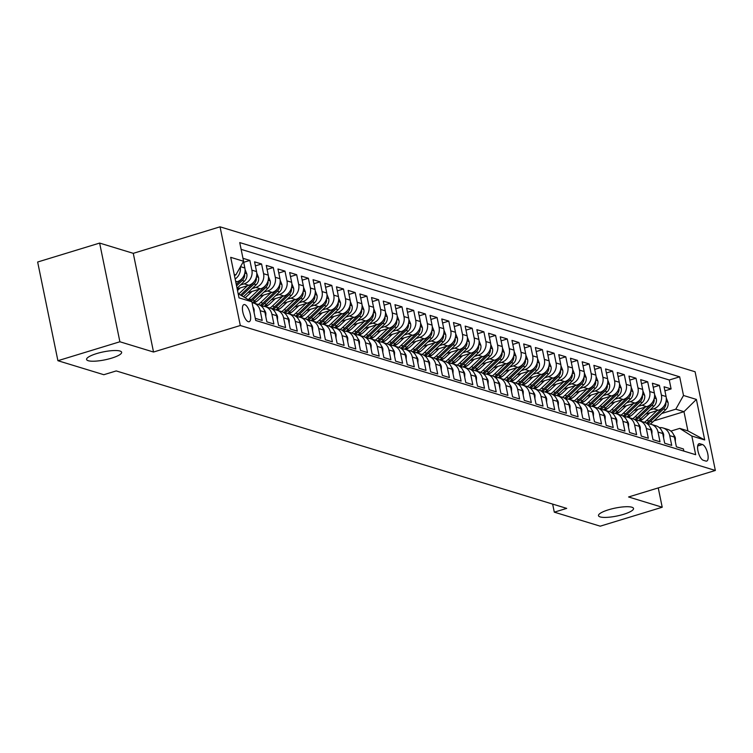 <?xml version="1.0" encoding="UTF-8"?>
<svg xmlns="http://www.w3.org/2000/svg" width="753" height="753" viewBox="0 0 753 753"><rect width="100%" height="100%" fill="white"/><g stroke="black" fill="none" stroke-linecap="round" stroke-linejoin="round"><path stroke-width="1.13" d="M111.595 358.155A17.893 4.057 -11.6 0 1 86.586 359.473A17.893 4.057 -11.6 0 1 96.619 353.59A17.893 4.057 -11.6 0 1 121.638 352.272A17.893 4.057 -11.6 0 1 111.595 358.155M623.503 514.346A17.893 4.057 -11.6 0 1 598.484 515.664A17.893 4.057 -11.6 0 1 608.518 509.781A17.893 4.057 -11.6 0 1 633.537 508.463A17.893 4.057 -11.6 0 1 623.503 514.346M248.302 321.7A8.942 3.351 73 0 0 249.158 321.719A8.942 3.351 73 0 0 250.043 313.248A8.942 3.351 73 0 0 244.791 304.636A8.942 3.351 73 0 0 243.934 304.607A8.942 3.351 73 0 0 243.05 313.088A8.942 3.351 73 0 0 248.302 321.7M99.631 243.078L119.887 341.768L153.527 352.028L133.272 253.337L99.631 243.078L37.65 262.016L57.906 360.706L103.829 374.712L116.226 370.928L566.698 508.379L554.302 512.162L600.226 526.178L662.216 507.24L658.244 487.906M133.272 253.337L220.045 226.822L695.094 371.766L715.35 470.465L240.311 325.512L220.045 226.822M255.276 318.312L262.195 320.43L260.199 310.688L264.877 312.119A11.182 10.053 -73 0 0 258.223 304.457L253.545 303.026A11.182 10.053 107 0 1 260.199 310.688M264.877 312.119L266.873 321.851L273.894 323.997L271.899 314.265L276.577 315.686A11.182 10.053 -73 0 0 269.922 308.024L265.244 306.593A11.182 10.053 107 0 1 271.899 314.265M276.577 315.686L278.582 325.428L285.594 327.564L283.599 317.832L288.277 319.263A11.182 10.053 -73 0 0 281.622 311.591L276.944 310.161A11.182 10.053 107 0 1 283.599 317.832M288.277 319.263L290.281 328.995L297.294 331.132L295.298 321.399L299.976 322.83A11.182 10.053 -73 0 0 293.322 315.159L288.644 313.737A11.182 10.053 107 0 1 295.298 321.399M299.976 322.83L301.981 332.562L309.003 334.709L306.998 324.967L311.676 326.397A11.182 10.053 -73 0 0 305.031 318.735L300.343 317.305A11.182 10.053 107 0 1 306.998 324.967M311.676 326.397L313.681 336.13L320.703 338.276L318.698 328.543L323.385 329.965A11.182 10.053 -73 0 0 316.731 322.303L312.043 320.872A11.182 10.053 107 0 1 318.698 328.543M323.385 329.965L325.381 339.707L332.402 341.843L330.398 332.111L335.085 333.541A11.182 10.053 -73 0 0 328.43 325.87L323.743 324.449A11.182 10.053 107 0 1 330.398 332.111M335.085 333.541L337.08 343.274L344.102 345.42L342.097 335.678L346.785 337.109A11.182 10.053 -73 0 0 340.13 329.447L335.452 328.016A11.182 10.053 107 0 1 342.097 335.678M346.785 337.109L348.78 346.841L355.802 348.987L353.806 339.255L358.484 340.676A11.182 10.053 -73 0 0 351.83 333.014L347.152 331.584A11.182 10.053 107 0 1 353.806 339.255M358.484 340.676L360.48 350.418L367.502 352.555L365.506 342.822L370.184 344.253A11.182 10.053 -73 0 0 363.53 336.582L358.852 335.151A11.182 10.053 107 0 1 365.506 342.822M370.184 344.253L372.18 353.985L379.201 356.131L377.206 346.389L381.884 347.82A11.182 10.053 -73 0 0 375.229 340.149L370.551 338.728A11.182 10.053 107 0 1 377.206 346.389M381.884 347.82L383.879 357.553L390.901 359.699L388.906 349.957L393.584 351.387A11.182 10.053 -73 0 0 386.929 343.726L382.251 342.295A11.182 10.053 107 0 1 388.906 349.957M393.584 351.387L395.579 361.129L402.601 363.266L400.605 353.534L405.283 354.955A11.182 10.053 -73 0 0 398.629 347.293L393.951 345.862A11.182 10.053 107 0 1 400.605 353.534M405.283 354.955L407.279 364.697L414.301 366.833L412.305 357.101L416.983 358.532A11.182 10.053 -73 0 0 410.329 350.86L405.651 349.439A11.182 10.053 107 0 1 412.305 357.101M416.983 358.532L418.988 368.264L426 370.41L424.005 360.668L428.683 362.099A11.182 10.053 -73 0 0 422.028 354.437L417.35 353.006A11.182 10.053 107 0 1 424.005 360.668M428.683 362.099L430.688 371.831L437.7 373.977L435.705 364.245L440.383 365.666A11.182 10.053 -73 0 0 433.728 358.004L429.05 356.574A11.182 10.053 107 0 1 435.705 364.245M440.383 365.666L442.387 375.408L449.409 377.545L447.404 367.812L452.082 369.243A11.182 10.053 -73 0 0 445.437 361.572L440.75 360.141A11.182 10.053 107 0 1 447.404 367.812M452.082 369.243L454.087 378.975L461.109 381.122L459.104 371.38L463.792 372.81A11.182 10.053 -73 0 0 457.137 365.139L452.449 363.718A11.182 10.053 107 0 1 459.104 371.38M463.792 372.81L465.787 382.543L472.809 384.689L470.804 374.956L475.491 376.378A11.182 10.053 -73 0 0 468.837 368.716L464.159 367.285A11.182 10.053 107 0 1 470.804 374.956M475.491 376.378L477.487 386.12L484.508 388.256L482.513 378.524L487.191 379.954A11.182 10.053 -73 0 0 480.536 372.283L475.858 370.853A11.182 10.053 107 0 1 482.513 378.524M487.191 379.954L489.186 389.687L496.208 391.824L494.213 382.091L498.891 383.522A11.182 10.053 -73 0 0 492.236 375.851L487.558 374.429A11.182 10.053 107 0 1 494.213 382.091M498.891 383.522L500.886 393.254L507.908 395.4L505.912 385.658L510.59 387.089A11.182 10.053 -73 0 0 503.936 379.427L499.258 377.997A11.182 10.053 107 0 1 505.912 385.658M510.59 387.089L512.586 396.822L519.608 398.968L517.612 389.235L522.29 390.656A11.182 10.053 -73 0 0 515.636 382.995L510.958 381.564A11.182 10.053 107 0 1 517.612 389.235M522.29 390.656L524.286 400.398L531.307 402.535L529.312 392.802L533.99 394.233A11.182 10.053 -73 0 0 527.335 386.562L522.657 385.141A11.182 10.053 107 0 1 529.312 392.802M533.99 394.233L535.985 403.966L543.007 406.112L541.012 396.37L545.69 397.8A11.182 10.053 -73 0 0 539.035 390.139L534.357 388.708A11.182 10.053 107 0 1 541.012 396.37M545.69 397.8L547.695 407.533L554.707 409.679L552.711 399.947L557.389 401.368A11.182 10.053 -73 0 0 550.735 393.706L546.057 392.275A11.182 10.053 107 0 1 552.711 399.947M557.389 401.368L559.394 411.11L566.407 413.246L564.411 403.514L569.089 404.945A11.182 10.053 -73 0 0 562.435 397.273L557.757 395.843A11.182 10.053 107 0 1 564.411 403.514M569.089 404.945L571.094 414.677L578.116 416.814L576.111 407.081L580.789 408.512A11.182 10.053 -73 0 0 574.144 400.841L569.456 399.419A11.182 10.053 107 0 1 576.111 407.081M580.789 408.512L582.794 418.244L589.815 420.39L587.811 410.649L592.498 412.079A11.182 10.053 -73 0 0 585.843 404.417L581.156 402.987A11.182 10.053 107 0 1 587.811 410.649M592.498 412.079L594.494 421.812L601.515 423.958L599.51 414.225L604.198 415.647A11.182 10.053 -73 0 0 597.543 407.985L592.856 406.554A11.182 10.053 107 0 1 599.51 414.225M604.198 415.647L606.193 425.389L613.215 427.525L611.21 417.793L615.898 419.223A11.182 10.053 -73 0 0 609.243 411.552L604.565 410.131A11.182 10.053 107 0 1 611.21 417.793M615.898 419.223L617.893 428.956L624.915 431.102L622.919 421.36L627.597 422.791A11.182 10.053 -73 0 0 620.943 415.129L616.265 413.698A11.182 10.053 107 0 1 622.919 421.36M627.597 422.791L629.593 432.523L636.614 434.669L634.619 424.937L639.297 426.358A11.182 10.053 -73 0 0 632.642 418.696L627.964 417.266A11.182 10.053 107 0 1 634.619 424.937M639.297 426.358L641.292 436.1L648.314 438.237L646.319 428.504L650.997 429.935A11.182 10.053 -73 0 0 644.342 422.264L639.664 420.833A11.182 10.053 107 0 1 646.319 428.504M650.997 429.935L652.992 439.667L660.014 441.813L658.018 432.071L662.696 433.502A11.182 10.053 -73 0 0 656.042 425.831L651.364 424.41A11.182 10.053 107 0 1 658.018 432.071M662.696 433.502L664.692 443.235L671.714 445.381L669.718 435.639A11.182 10.053 -73 0 0 663.064 427.977A11.182 10.053 -73 0 0 659.327 427.648M645.594 414.122L658.348 410.225A11.182 10.053 -73 0 0 666.076 396.53L664.08 386.788L671.102 388.934L664.908 390.826M650.008 409.914L653.67 408.804A11.182 10.053 -73 0 0 661.398 395.099L659.393 385.367L653.209 387.258M659.393 385.367L652.38 383.221L654.376 392.962A11.182 10.053 -73 0 1 646.648 406.658L633.894 410.554M622.185 406.987L634.948 403.09A11.182 10.053 -73 0 0 642.676 389.386L640.671 379.653L647.693 381.79L641.5 383.682M610.485 403.42L623.249 399.514A11.182 10.053 -73 0 0 630.976 385.818L628.971 376.086L635.993 378.222L629.8 380.114M598.786 399.843L611.549 395.946A11.182 10.053 -73 0 0 619.277 382.251L617.272 372.509L624.293 374.655L618.1 376.547M587.086 396.276L599.849 392.379A11.182 10.053 -73 0 0 607.577 378.674L605.572 368.942L612.594 371.088L606.4 372.98M575.386 392.708L588.14 388.802A11.182 10.053 -73 0 0 595.868 375.107L593.872 365.374L600.894 367.511L594.701 369.403M563.686 389.132L576.44 385.235A11.182 10.053 -73 0 0 584.168 371.54L582.173 361.798L589.194 363.944L583.001 365.836M551.987 385.564L564.741 381.667A11.182 10.053 -73 0 0 572.468 367.963L570.473 358.23L577.495 360.376L571.301 362.268M540.287 381.997L553.041 378.1A11.182 10.053 -73 0 0 560.769 364.396L558.773 354.663L565.795 356.8L559.601 358.692M528.587 378.42L541.341 374.523A11.182 10.053 -73 0 0 549.069 360.828L547.073 351.096L554.095 353.232L547.902 355.124M516.887 374.853L529.641 370.956A11.182 10.053 -73 0 0 537.369 357.261L535.374 347.519L542.395 349.665L536.202 351.557M505.188 371.285L517.942 367.389A11.182 10.053 -73 0 0 525.669 353.684L523.674 343.952L530.686 346.098L524.502 347.99M493.479 367.718L506.242 363.812A11.182 10.053 -73 0 0 513.97 350.117L511.974 340.384L518.986 342.521L512.793 344.413M481.779 364.141L494.542 360.245A11.182 10.053 -73 0 0 502.27 346.549L500.265 336.807L507.287 338.954L501.093 340.845M470.079 360.574L482.842 356.677A11.182 10.053 -73 0 0 490.57 342.973L488.565 333.24L495.587 335.386L489.394 337.278M458.379 357.007L471.143 353.11A11.182 10.053 -73 0 0 478.87 339.405L476.865 329.673L483.887 331.809L477.694 333.701M446.68 353.43L459.443 349.533A11.182 10.053 -73 0 0 467.161 335.838L465.166 326.096L472.187 328.242L465.994 330.134M434.98 349.863L447.734 345.966A11.182 10.053 -73 0 0 455.461 332.271L453.466 322.529L460.488 324.675L454.294 326.567M423.28 346.295L436.034 342.399A11.182 10.053 -73 0 0 443.762 328.694L441.766 318.961L448.788 321.098L442.595 322.99M411.58 342.728L424.334 338.822A11.182 10.053 -73 0 0 432.062 325.127L430.067 315.394L437.088 317.531L430.895 319.423M399.881 339.151L412.635 335.254A11.182 10.053 -73 0 0 420.362 321.559L418.367 311.817L425.389 313.963L419.195 315.855M388.181 335.584L400.935 331.687A11.182 10.053 -73 0 0 408.663 317.982L406.667 308.25L413.689 310.396L407.495 312.288M376.481 332.017L389.235 328.12A11.182 10.053 -73 0 0 396.963 314.415L394.967 304.683L401.98 306.819L395.796 308.711M364.772 328.44L377.535 324.543A11.182 10.053 -73 0 0 385.263 310.848L383.268 301.106L390.28 303.252L384.096 305.144M353.072 324.872L365.836 320.976A11.182 10.053 -73 0 0 373.563 307.28L371.558 297.539L378.58 299.685L372.387 301.577M341.373 321.305L354.136 317.408A11.182 10.053 -73 0 0 361.864 303.704L359.859 293.971L366.88 296.108L360.687 298M329.673 317.728L342.436 313.832A11.182 10.053 -73 0 0 350.164 300.136L348.159 290.404L355.181 292.541L348.987 294.432M317.973 314.161L330.736 310.264A11.182 10.053 -73 0 0 338.464 296.569L336.459 286.827L343.481 288.973L337.288 290.865M306.273 310.594L319.027 306.697A11.182 10.053 -73 0 0 326.755 292.992L324.759 283.26L331.781 285.406L325.588 287.298M294.574 307.026L307.328 303.12A11.182 10.053 -73 0 0 315.055 289.425L313.06 279.692L320.081 281.829L313.888 283.721M282.874 303.45L295.628 299.553A11.182 10.053 -73 0 0 303.355 285.858L301.36 276.116L308.382 278.262L302.188 280.154M271.174 299.882L283.928 295.985A11.182 10.053 -73 0 0 291.656 282.281L289.66 272.548L296.682 274.694L290.489 276.586M259.474 296.315L272.228 292.418A11.182 10.053 -73 0 0 279.956 278.714L277.961 268.981L284.982 271.118L278.789 273.01M247.775 292.738L260.529 288.841A11.182 10.053 -73 0 0 268.256 275.146L266.261 265.414L273.283 267.55L267.089 269.442M237.167 288.841L248.829 285.274A11.182 10.053 -73 0 0 256.557 271.579L254.561 261.837L261.573 263.983L255.389 265.875M242.965 258.298L249.874 260.416L243.68 262.308M702.455 444.524L699.885 443.743A8.669 3.247 73 0 0 699.048 443.724A8.669 3.247 73 0 0 698.191 451.932A8.669 3.247 73 0 0 703.283 460.281L705.853 461.062A8.669 3.247 73 0 0 706.69 461.081A8.669 3.247 73 0 0 707.547 452.873A8.669 3.247 73 0 0 702.455 444.524L697.692 445.983M238.155 293.661L251.888 301.793L255.719 320.467L695.668 454.699L691.828 436.034L679.724 428.391L670.885 431.093M251.888 301.793L239.021 297.868L230.7 257.328L243.567 261.253L239.736 242.579L679.677 376.82L683.508 395.485L696.384 399.419L704.704 439.959L691.828 436.034M235.783 282.111L237.129 281.707A11.182 10.053 -73 0 0 244.857 268.002L243.492 261.385M240.489 284.963L244.151 283.843L248.829 285.274M252.189 288.531L255.851 287.42L260.529 288.841M263.889 292.108L267.55 290.987L272.228 292.418M252.415 302.753L256.641 301.464M275.589 295.675L279.25 294.555L283.928 295.985M264.115 306.33L268.35 305.031M287.298 299.242L290.95 298.122L295.628 299.553M275.814 309.897L280.05 308.608M298.997 302.81L302.65 301.699L307.328 303.12M287.514 313.464L291.75 312.175M310.697 306.386L314.349 305.266L319.027 306.697M299.214 317.041L303.45 315.742M322.397 309.954L326.049 308.834L330.736 310.264M310.914 320.609L315.149 319.31M334.097 313.521L337.749 312.41L342.436 313.832M322.613 324.176L326.849 322.886M345.796 317.098L349.458 315.978L354.136 317.408M334.313 327.743L338.549 326.454M357.496 320.665L361.158 319.545L365.836 320.976M346.013 331.32L350.249 330.021M369.196 324.232L372.857 323.122L377.535 324.543M357.713 334.887L361.948 333.598M380.896 327.809L384.557 326.689L389.235 328.12M369.412 338.455L373.648 337.165M392.595 331.376L396.257 330.256L400.935 331.687M381.112 342.031L385.348 340.733M404.295 334.944L407.957 333.824L412.635 335.254M392.821 345.599L397.057 344.3M416.004 338.511L419.656 337.4L424.334 338.822M404.521 349.166L408.757 347.877M427.704 342.088L431.356 340.968L436.034 342.399M416.221 352.733L420.456 351.444M439.404 345.655L443.056 344.535L447.734 345.966M427.92 356.31L432.156 355.011M451.103 349.223L454.756 348.112L459.443 349.533M439.62 359.878L443.856 358.588M462.803 352.799L466.455 351.679L471.143 353.11M451.32 363.445L455.556 362.155M474.503 356.367L478.155 355.247L482.842 356.677M463.02 367.022L467.255 365.723M486.203 359.934L489.864 358.814L494.542 360.245M474.719 370.589L478.955 369.29M497.902 363.501L501.564 362.391L506.242 363.812M486.419 374.156L490.655 372.867M509.602 367.078L513.264 365.958L517.942 367.389M498.119 377.733L502.355 376.434M521.302 370.645L524.963 369.525L529.641 370.956M509.819 381.3L514.054 380.001M533.002 374.213L536.663 373.102L541.341 374.523M521.528 384.868L525.754 383.578M544.701 377.79L548.363 376.669L553.041 378.1M533.228 388.435L537.463 387.146M556.411 381.357L560.063 380.237L564.741 381.667M544.927 392.012L549.163 390.713M568.11 384.924L571.762 383.804L576.44 385.235M556.627 395.579L560.863 394.29M579.81 388.492L583.462 387.381L588.14 388.802M568.327 399.146L572.562 397.857M591.51 392.068L595.162 390.948L599.849 392.379M580.026 402.723L584.262 401.424M603.209 395.636L606.862 394.516L611.549 395.946M591.726 406.291L595.962 404.992M614.909 399.203L618.571 398.092L623.249 399.514M603.426 409.858L607.662 408.568M626.609 402.78L630.27 401.66L634.948 403.09M615.126 413.425L619.361 412.136M638.309 406.347L641.97 405.227L646.648 406.658M626.825 417.002L631.061 415.703M671.102 388.934L669.266 380.001L241.129 249.365M249.874 260.416L251.879 270.148A11.182 10.053 107 0 1 244.151 283.843M261.573 263.983L263.578 273.716A11.182 10.053 107 0 1 255.851 287.42M273.283 267.55L275.278 277.283A11.182 10.053 107 0 1 267.55 290.987M284.982 271.118L286.978 280.86A11.182 10.053 107 0 1 279.25 294.555M296.682 274.694L298.677 284.427A11.182 10.053 107 0 1 290.95 298.122M308.382 278.262L310.377 287.994A11.182 10.053 107 0 1 302.65 301.699M320.081 281.829L322.077 291.571A11.182 10.053 107 0 1 314.349 305.266M331.781 285.406L333.777 295.138A11.182 10.053 107 0 1 326.049 308.834M343.481 288.973L345.476 298.706A11.182 10.053 107 0 1 337.749 312.41M355.181 292.541L357.176 302.273A11.182 10.053 107 0 1 349.458 315.978M366.88 296.108L368.885 305.85A11.182 10.053 107 0 1 361.158 319.545M378.58 299.685L380.585 309.417A11.182 10.053 107 0 1 372.857 323.122M390.28 303.252L392.285 312.984A11.182 10.053 107 0 1 384.557 326.689M401.98 306.819L403.985 316.561A11.182 10.053 107 0 1 396.257 330.256M413.689 310.396L415.684 320.129A11.182 10.053 107 0 1 407.957 333.824M425.389 313.963L427.384 323.696A11.182 10.053 107 0 1 419.656 337.4M437.088 317.531L439.084 327.273A11.182 10.053 107 0 1 431.356 340.968M448.788 321.098L450.783 330.84A11.182 10.053 107 0 1 443.056 344.535M460.488 324.675L462.483 334.407A11.182 10.053 107 0 1 454.756 348.112M472.187 328.242L474.183 337.975A11.182 10.053 107 0 1 466.455 351.679M483.887 331.809L485.883 341.551A11.182 10.053 107 0 1 478.155 355.247M495.587 335.386L497.592 345.119A11.182 10.053 107 0 1 489.864 358.814M507.287 338.954L509.292 348.686A11.182 10.053 107 0 1 501.564 362.391M518.986 342.521L520.991 352.263A11.182 10.053 107 0 1 513.264 365.958M530.686 346.098L532.691 355.83A11.182 10.053 107 0 1 524.963 369.525M542.395 349.665L544.391 359.397A11.182 10.053 107 0 1 536.663 373.102M554.095 353.232L556.091 362.965A11.182 10.053 107 0 1 548.363 376.669M565.795 356.8L567.79 366.542A11.182 10.053 107 0 1 560.063 380.237M577.495 360.376L579.49 370.109A11.182 10.053 107 0 1 571.762 383.804M589.194 363.944L591.19 373.676A11.182 10.053 107 0 1 583.462 387.381M600.894 367.511L602.889 377.253A11.182 10.053 107 0 1 595.162 390.948M612.594 371.088L614.589 380.82A11.182 10.053 107 0 1 606.862 394.516M624.293 374.655L626.289 384.388A11.182 10.053 107 0 1 618.571 398.092M635.993 378.222L637.998 387.964A11.182 10.053 107 0 1 630.27 401.66M647.693 381.79L649.698 391.532A11.182 10.053 107 0 1 641.97 405.227M683.856 451.103L683.413 448.948L676.392 446.811L674.396 437.069A11.182 10.053 -73 0 0 667.742 429.408L663.064 427.977M679.724 428.391L687.913 430.895L683.969 411.684L675.78 409.19L683.508 395.485M653.971 420.852L683.969 411.684L696.384 399.419M638.525 420.569L642.761 419.28M661.708 413.491L675.78 409.19M119.887 341.768L57.906 360.706M153.527 352.028L240.311 325.512M715.35 470.465L628.576 496.971L662.216 507.24M552.646 504.086L554.302 512.162M234.409 275.391L235.84 274.949L234.211 274.459M669.266 380.001L679.677 376.82M647.627 424.071A11.182 10.053 107 0 1 651.364 424.41M635.927 420.503A11.182 10.053 107 0 1 639.664 420.833M624.228 416.936A11.182 10.053 107 0 1 627.964 417.266M612.528 413.359A11.182 10.053 107 0 1 616.265 413.698M600.828 409.792A11.182 10.053 107 0 1 604.565 410.131M589.128 406.225A11.182 10.053 107 0 1 592.856 406.554M577.429 402.657A11.182 10.053 107 0 1 581.156 402.987M565.719 399.081A11.182 10.053 107 0 1 569.456 399.419M554.02 395.513A11.182 10.053 107 0 1 557.757 395.843M542.32 391.946A11.182 10.053 107 0 1 546.057 392.275M530.62 388.369A11.182 10.053 107 0 1 534.357 388.708M518.921 384.802A11.182 10.053 107 0 1 522.657 385.141M507.221 381.234A11.182 10.053 107 0 1 510.958 381.564M495.521 377.667A11.182 10.053 107 0 1 499.258 377.997M483.821 374.09A11.182 10.053 107 0 1 487.558 374.429M472.122 370.523A11.182 10.053 107 0 1 475.858 370.853M460.422 366.956A11.182 10.053 107 0 1 464.159 367.285M448.722 363.379A11.182 10.053 107 0 1 452.449 363.718M437.022 359.812A11.182 10.053 107 0 1 440.75 360.141M425.313 356.244A11.182 10.053 107 0 1 429.05 356.574M413.613 352.677A11.182 10.053 107 0 1 417.35 353.006M401.914 349.1A11.182 10.053 107 0 1 405.651 349.439M390.214 345.533A11.182 10.053 107 0 1 393.951 345.862M378.514 341.966A11.182 10.053 107 0 1 382.251 342.295M366.815 338.389A11.182 10.053 107 0 1 370.551 338.728M355.115 334.821A11.182 10.053 107 0 1 358.852 335.151M343.415 331.254A11.182 10.053 107 0 1 347.152 331.584M331.715 327.677A11.182 10.053 107 0 1 335.452 328.016M320.016 324.11A11.182 10.053 107 0 1 323.743 324.449M308.316 320.543A11.182 10.053 107 0 1 312.043 320.872M296.607 316.975A11.182 10.053 107 0 1 300.343 317.305M284.907 313.399A11.182 10.053 107 0 1 288.644 313.737M273.207 309.831A11.182 10.053 107 0 1 276.944 310.161M261.507 306.264A11.182 10.053 107 0 1 265.244 306.593M252.076 302.706A11.182 10.053 107 0 1 253.545 303.026M243.567 261.253L235.84 274.949M240.273 267.099A11.182 10.053 107 0 1 235.143 278.996M687.913 430.895L704.704 439.959M675.328 441.606L675.385 438.152A7.408 6.664 -73 0 0 673.737 434.942M649.792 412.842L644.747 417.642A17.752 15.964 107 0 1 639.899 420.908M656.964 410.649L646.836 420.296A21.385 19.23 107 0 1 644.408 422.282M666.283 397.97L668.043 402.403A7.408 6.664 107 0 1 665.69 409.698L652.682 422.085A21.385 19.23 107 0 1 650.178 424.127M663.515 406.724A7.408 6.664 107 0 1 662.066 408.587L649.058 420.974A21.385 19.23 107 0 1 646.356 423.158M647.364 423.854A21.385 19.23 -73 0 0 650.46 421.407L663.468 409.02A7.408 6.664 -73 0 0 665.925 403.824L665.746 402.591M663.628 438.039L663.675 434.575A7.408 6.664 -73 0 0 662.038 431.375M651.929 434.472L651.976 431.008A7.408 6.664 -73 0 0 650.338 427.798M640.229 430.904L640.276 427.44A7.408 6.664 -73 0 0 638.638 424.231M628.529 427.327L628.576 423.873A7.408 6.664 -73 0 0 626.929 420.663M638.092 409.274L633.047 414.075A17.752 15.964 107 0 1 628.2 417.341M645.265 407.081L635.137 416.729A21.385 19.23 107 0 1 632.708 418.715M654.573 394.393L656.343 398.836A7.408 6.664 107 0 1 653.99 406.121L640.982 418.508A21.385 19.23 107 0 1 638.478 420.56M651.806 403.147A7.408 6.664 107 0 1 650.366 405.02L637.358 417.407A21.385 19.23 107 0 1 634.657 419.59M635.664 420.287A21.385 19.23 -73 0 0 638.76 417.83L651.769 405.443A7.408 6.664 -73 0 0 654.225 400.257L654.046 399.024M626.392 405.698L621.347 410.498A17.752 15.964 107 0 1 616.5 413.774M633.565 403.514L623.428 413.152A21.385 19.23 107 0 1 621.009 415.148M642.874 390.826L644.643 395.269A7.408 6.664 107 0 1 642.29 402.554L629.282 414.941A21.385 19.23 107 0 1 626.778 416.993M640.106 399.579A7.408 6.664 107 0 1 638.666 401.453L625.658 413.83A21.385 19.23 107 0 1 622.957 416.023M623.955 416.71A21.385 19.23 -73 0 0 627.061 414.263L640.069 401.876A7.408 6.664 -73 0 0 642.525 396.68L642.347 395.457M614.693 402.13L609.648 406.931A17.752 15.964 107 0 1 604.8 410.197M621.865 399.937L611.728 409.585A21.385 19.23 107 0 1 609.309 411.58M631.174 387.258L632.944 391.701A7.408 6.664 107 0 1 630.59 398.986L617.582 411.373A21.385 19.23 107 0 1 615.079 413.425M628.407 396.012A7.408 6.664 107 0 1 626.967 397.876L613.959 410.263A21.385 19.23 107 0 1 611.257 412.446M612.255 413.143A21.385 19.23 -73 0 0 615.361 410.696L628.369 398.309A7.408 6.664 -73 0 0 630.826 393.113L630.647 391.88M602.984 398.563L597.948 403.363A17.752 15.964 107 0 1 593.1 406.629M610.165 396.37L600.028 406.018A21.385 19.23 107 0 1 597.609 408.004M619.474 383.691L621.244 388.124A7.408 6.664 107 0 1 618.891 395.419L605.883 407.797A21.385 19.23 107 0 1 603.379 409.848M616.707 392.435A7.408 6.664 107 0 1 615.267 394.308L602.249 406.695A21.385 19.23 107 0 1 599.557 408.879M600.555 409.576A21.385 19.23 -73 0 0 603.661 407.119L616.669 394.732A7.408 6.664 -73 0 0 619.126 389.546L618.938 388.313M616.829 423.76L616.876 420.296A7.408 6.664 -73 0 0 615.229 417.096M591.284 394.996L586.248 399.787A17.752 15.964 107 0 1 581.401 403.062M598.466 392.802L588.328 402.45A21.385 19.23 107 0 1 585.909 404.436M607.775 380.114L609.544 384.557A7.408 6.664 107 0 1 607.191 391.842L594.183 404.229A21.385 19.23 107 0 1 591.679 406.281M605.007 388.868A7.408 6.664 107 0 1 603.567 390.741L590.55 403.128A21.385 19.23 107 0 1 587.848 405.312M588.855 405.999A21.385 19.23 -73 0 0 591.962 403.552L604.97 391.165A7.408 6.664 -73 0 0 607.426 385.969L607.238 384.745M605.13 420.193L605.177 416.729A7.408 6.664 -73 0 0 603.53 413.519M579.584 391.419L574.548 396.219A17.752 15.964 107 0 1 569.701 399.485M586.766 389.226L576.629 398.874A21.385 19.23 107 0 1 574.21 400.869M596.075 376.547L597.844 380.99A7.408 6.664 107 0 1 595.491 388.275L582.483 400.662A21.385 19.23 107 0 1 579.97 402.714M593.308 385.301A7.408 6.664 107 0 1 591.867 387.164L578.85 399.551A21.385 19.23 107 0 1 576.149 401.735M577.156 402.431A21.385 19.23 -73 0 0 580.252 399.984L593.27 387.597A7.408 6.664 -73 0 0 595.727 382.402L595.538 381.178M593.43 416.616L593.477 413.162A7.408 6.664 -73 0 0 591.83 409.952M567.884 387.851L562.849 392.652A17.752 15.964 107 0 1 558.001 395.918M575.066 385.658L564.929 395.306A21.385 19.23 107 0 1 562.51 397.292M584.375 372.98L586.135 377.413A7.408 6.664 107 0 1 583.791 384.708L570.783 397.095A21.385 19.23 107 0 1 568.27 399.137M581.608 381.733A7.408 6.664 107 0 1 580.168 383.597L567.15 395.984A21.385 19.23 107 0 1 564.449 398.168M565.456 398.864A21.385 19.23 -73 0 0 568.553 396.417L581.57 384.03A7.408 6.664 -73 0 0 584.017 378.834L583.839 377.601M581.721 413.049L581.777 409.585A7.408 6.664 -73 0 0 580.13 406.385M556.185 384.284L551.149 389.085A17.752 15.964 107 0 1 546.302 392.351M563.366 382.091L553.229 391.739A21.385 19.23 107 0 1 550.81 393.725M572.675 369.403L574.435 373.846A7.408 6.664 107 0 1 572.092 381.131L559.074 393.518A21.385 19.23 107 0 1 556.571 395.57M569.908 378.157A7.408 6.664 107 0 1 568.459 380.03L555.45 392.417A21.385 19.23 107 0 1 552.749 394.6M553.756 395.297A21.385 19.23 -73 0 0 556.853 392.84L569.87 380.453A7.408 6.664 -73 0 0 572.318 375.267L572.139 374.034M570.021 409.481L570.077 406.018A7.408 6.664 -73 0 0 568.43 402.808M544.485 380.707L539.449 385.508A17.752 15.964 107 0 1 534.602 388.783M551.657 378.514L541.529 388.162A21.385 19.23 107 0 1 539.11 390.158M560.976 365.836L562.736 370.278A7.408 6.664 107 0 1 560.392 377.564L547.375 389.95A21.385 19.23 107 0 1 544.871 392.002M558.208 374.589A7.408 6.664 107 0 1 556.759 376.453L543.751 388.84A21.385 19.23 107 0 1 541.049 391.033M542.056 391.72A21.385 19.23 -73 0 0 545.153 389.273L558.171 376.886A7.408 6.664 -73 0 0 560.618 371.69L560.439 370.467M558.321 405.914L558.378 402.45A7.408 6.664 -73 0 0 556.731 399.241M532.785 377.14L527.74 381.94A17.752 15.964 107 0 1 522.893 385.207M539.957 374.947L529.83 384.595A21.385 19.23 107 0 1 527.411 386.59M549.276 362.268L551.036 366.711A7.408 6.664 107 0 1 548.692 373.996L535.675 386.383A21.385 19.23 107 0 1 533.171 388.426M546.509 371.022A7.408 6.664 107 0 1 545.059 372.886L532.051 385.272A21.385 19.23 107 0 1 529.35 387.456M530.357 388.153A21.385 19.23 -73 0 0 533.453 385.705L546.462 373.319A7.408 6.664 -73 0 0 548.918 368.123L548.739 366.89M546.622 402.337L546.678 398.883A7.408 6.664 -73 0 0 545.031 395.673M521.085 373.573L516.04 378.373A17.752 15.964 107 0 1 511.193 381.639M528.258 371.38L518.13 381.027A21.385 19.23 107 0 1 515.711 383.013M537.576 358.701L539.336 363.134A7.408 6.664 107 0 1 536.993 370.42L523.975 382.806A21.385 19.23 107 0 1 521.471 384.858M534.809 367.445A7.408 6.664 107 0 1 533.359 369.318L520.351 381.705A21.385 19.23 107 0 1 517.65 383.889M518.657 384.585A21.385 19.23 -73 0 0 521.754 382.129L534.762 369.742A7.408 6.664 -73 0 0 537.218 364.556L537.04 363.322M534.922 398.77L534.978 395.306A7.408 6.664 -73 0 0 533.331 392.097M509.386 370.005L504.341 374.796A17.752 15.964 107 0 1 499.493 378.072M516.558 367.812L506.43 377.46A21.385 19.23 107 0 1 504.002 379.446M525.867 355.124L527.637 359.567A7.408 6.664 107 0 1 525.283 366.852L512.275 379.239A21.385 19.23 107 0 1 509.772 381.291M523.1 363.878A7.408 6.664 107 0 1 521.66 365.751L508.651 378.138A21.385 19.23 107 0 1 505.95 380.321M506.957 381.009A21.385 19.23 -73 0 0 510.054 378.561L523.062 366.174A7.408 6.664 -73 0 0 525.519 360.979L525.34 359.755M497.686 366.429L492.641 371.229A17.752 15.964 107 0 1 487.793 374.495M504.858 364.236L494.73 373.883A21.385 19.23 107 0 1 492.302 375.879M514.167 351.557L515.937 356A7.408 6.664 107 0 1 513.584 363.285L500.576 375.672A21.385 19.23 107 0 1 498.072 377.724M511.4 360.311A7.408 6.664 107 0 1 509.96 362.174L496.952 374.561A21.385 19.23 107 0 1 494.25 376.745M495.248 377.441A21.385 19.23 -73 0 0 498.354 374.994L511.362 362.607A7.408 6.664 -73 0 0 513.819 357.411L513.64 356.178M485.986 362.861L480.941 367.662A17.752 15.964 107 0 1 476.094 370.928M493.159 360.668L483.021 370.316A21.385 19.23 107 0 1 480.602 372.302M502.467 347.99L504.237 352.423A7.408 6.664 107 0 1 501.884 359.718L488.876 372.104A21.385 19.23 107 0 1 486.372 374.147M499.7 356.734A7.408 6.664 107 0 1 498.26 358.607L485.252 370.994A21.385 19.23 107 0 1 482.551 373.177M483.548 373.874A21.385 19.23 -73 0 0 486.654 371.427L499.663 359.04A7.408 6.664 -73 0 0 502.119 353.844L501.94 352.611M523.222 395.203L523.269 391.739A7.408 6.664 -73 0 0 521.631 388.529M511.522 391.626L511.569 388.171A7.408 6.664 -73 0 0 509.932 384.962M499.823 388.059L499.87 384.595A7.408 6.664 -73 0 0 498.222 381.394M474.277 359.294L469.241 364.085A17.752 15.964 107 0 1 464.394 367.36M481.459 357.101L471.322 366.749A21.385 19.23 107 0 1 468.903 368.735M490.768 344.413L492.537 348.855A7.408 6.664 107 0 1 490.184 356.141L477.176 368.528A21.385 19.23 107 0 1 474.672 370.58M488 353.166A7.408 6.664 107 0 1 486.56 355.039L473.552 367.426A21.385 19.23 107 0 1 470.851 369.61M471.849 370.307A21.385 19.23 -73 0 0 474.955 367.85L487.963 355.463A7.408 6.664 -73 0 0 490.419 350.267L490.231 349.044M488.123 384.491L488.17 381.027A7.408 6.664 -73 0 0 486.523 377.818M462.577 355.717L457.542 360.518A17.752 15.964 107 0 1 452.694 363.793M469.759 353.524L459.622 363.172A21.385 19.23 107 0 1 457.203 365.167M479.068 340.845L480.838 345.288A7.408 6.664 107 0 1 478.484 352.573L465.476 364.96A21.385 19.23 107 0 1 462.973 367.012M476.301 349.599A7.408 6.664 107 0 1 474.861 351.463L461.843 363.85A21.385 19.23 107 0 1 459.151 366.033M460.149 366.73A21.385 19.23 -73 0 0 463.255 364.283L476.263 351.896A7.408 6.664 -73 0 0 478.72 346.7L478.531 345.476M476.423 380.914L476.47 377.46A7.408 6.664 -73 0 0 474.823 374.25M450.878 352.15L445.842 356.95A17.752 15.964 107 0 1 440.994 360.216M458.059 349.957L447.922 359.605A21.385 19.23 107 0 1 445.503 361.591M467.368 337.278L469.138 341.711A7.408 6.664 107 0 1 466.785 349.006L453.777 361.393A21.385 19.23 107 0 1 451.273 363.435M464.601 346.032A7.408 6.664 107 0 1 463.161 347.895L450.143 360.282A21.385 19.23 107 0 1 447.442 362.466M448.449 363.162A21.385 19.23 -73 0 0 451.555 360.715L464.563 348.328A7.408 6.664 -73 0 0 467.02 343.133L466.832 341.9M464.723 377.347L464.77 373.893A7.408 6.664 -73 0 0 463.123 370.683M439.178 348.583L434.142 353.383A17.752 15.964 107 0 1 429.295 356.649M446.36 346.389L436.222 356.037A21.385 19.23 107 0 1 433.803 358.023M455.669 333.711L457.438 338.144A7.408 6.664 107 0 1 455.085 345.429L442.077 357.816A21.385 19.23 107 0 1 439.564 359.868M452.901 342.455A7.408 6.664 107 0 1 451.461 344.328L438.444 356.715A21.385 19.23 107 0 1 435.742 358.899M436.749 359.595A21.385 19.23 -73 0 0 439.846 357.138L452.864 344.752A7.408 6.664 -73 0 0 455.32 339.565L455.132 338.332M453.014 373.78L453.071 370.316A7.408 6.664 -73 0 0 451.424 367.106M427.478 345.006L422.442 349.806A17.752 15.964 107 0 1 417.595 353.082M434.66 342.822L424.523 352.46A21.385 19.23 107 0 1 422.104 354.456M443.969 330.134L445.729 334.577A7.408 6.664 107 0 1 443.385 341.862L430.377 354.249A21.385 19.23 107 0 1 427.864 356.301M441.202 338.888A7.408 6.664 107 0 1 439.752 340.761L426.744 353.148A21.385 19.23 107 0 1 424.043 355.331M425.05 356.018A21.385 19.23 -73 0 0 428.146 353.571L441.164 341.184A7.408 6.664 -73 0 0 443.611 335.989L443.432 334.765M441.314 370.212L441.371 366.749A7.408 6.664 -73 0 0 439.724 363.539M415.778 341.438L410.743 346.239A17.752 15.964 107 0 1 405.895 349.505M422.951 339.245L412.823 348.893A21.385 19.23 107 0 1 410.404 350.889M432.269 326.567L434.029 331.009A7.408 6.664 107 0 1 431.685 338.295L418.668 350.682A21.385 19.23 107 0 1 416.164 352.733M429.502 335.32A7.408 6.664 107 0 1 428.052 337.184L415.044 349.571A21.385 19.23 107 0 1 412.343 351.755M413.35 352.451A21.385 19.23 -73 0 0 416.447 350.004L429.464 337.617A7.408 6.664 -73 0 0 431.911 332.421L431.733 331.188M429.615 366.636L429.671 363.181A7.408 6.664 -73 0 0 428.024 359.972M404.079 337.871L399.034 342.671A17.752 15.964 107 0 1 394.196 345.938M411.251 335.678L401.123 345.326A21.385 19.23 107 0 1 398.704 347.312M420.569 322.999L422.329 327.433A7.408 6.664 107 0 1 419.986 334.727L406.968 347.114A21.385 19.23 107 0 1 404.465 349.157M417.802 331.744A7.408 6.664 107 0 1 416.353 333.617L403.344 346.004A21.385 19.23 107 0 1 400.643 348.187M401.65 348.884A21.385 19.23 -73 0 0 404.747 346.427L417.755 334.04A7.408 6.664 -73 0 0 420.212 328.854L420.033 327.621M417.915 363.068L417.971 359.605A7.408 6.664 -73 0 0 416.324 356.404M392.379 334.304L387.334 339.095A17.752 15.964 107 0 1 382.486 342.37M399.551 332.111L389.423 341.758A21.385 19.23 107 0 1 387.004 343.745M408.87 319.423L410.63 323.865A7.408 6.664 107 0 1 408.286 331.151L395.269 343.537A21.385 19.23 107 0 1 392.765 345.589M406.102 328.176A7.408 6.664 107 0 1 404.653 330.049L391.645 342.436A21.385 19.23 107 0 1 388.943 344.62M389.95 345.307A21.385 19.23 -73 0 0 393.047 342.86L406.055 330.473A7.408 6.664 -73 0 0 408.512 325.277L408.333 324.054M406.215 359.501L406.272 356.037A7.408 6.664 -73 0 0 404.625 352.828M394.516 355.924L394.563 352.47A7.408 6.664 -73 0 0 392.925 349.26M382.816 352.357L382.863 348.893A7.408 6.664 -73 0 0 381.225 345.693M380.679 330.727L375.634 335.527A17.752 15.964 107 0 1 370.787 338.803M387.851 328.534L377.724 338.182A21.385 19.23 107 0 1 375.295 340.177M397.16 315.855L398.93 320.298A7.408 6.664 107 0 1 396.577 327.583L383.569 339.97A21.385 19.23 107 0 1 381.065 342.022M394.393 324.609A7.408 6.664 107 0 1 392.953 326.473L379.945 338.859A21.385 19.23 107 0 1 377.244 341.043M378.251 341.74A21.385 19.23 -73 0 0 381.347 339.292L394.356 326.906A7.408 6.664 -73 0 0 396.812 321.71L396.633 320.486M368.979 327.16L363.934 331.96A17.752 15.964 107 0 1 359.087 335.226M376.152 324.967L366.024 334.614A21.385 19.23 107 0 1 363.595 336.6M385.461 312.288L387.23 316.721A7.408 6.664 107 0 1 384.877 324.016L371.869 336.403A21.385 19.23 107 0 1 369.365 338.445M382.693 321.042A7.408 6.664 107 0 1 381.253 322.905L368.245 335.292A21.385 19.23 107 0 1 365.544 337.476M366.542 338.172A21.385 19.23 -73 0 0 369.648 335.725L382.656 323.338A7.408 6.664 -73 0 0 385.112 318.142L384.934 316.909M357.28 323.592L352.235 328.393A17.752 15.964 107 0 1 347.387 331.659M364.452 321.399L354.315 331.047A21.385 19.23 107 0 1 351.896 333.033M373.761 308.711L375.531 313.154A7.408 6.664 107 0 1 373.177 320.439L360.169 332.826A21.385 19.23 107 0 1 357.666 334.878M370.994 317.465A7.408 6.664 107 0 1 369.554 319.338L356.546 331.725A21.385 19.23 107 0 1 353.844 333.908M354.842 334.605A21.385 19.23 -73 0 0 357.948 332.148L370.956 319.761A7.408 6.664 -73 0 0 373.413 314.575L373.234 313.342M371.116 348.79L371.163 345.326A7.408 6.664 -73 0 0 369.525 342.116M345.58 320.016L340.535 324.816A17.752 15.964 107 0 1 335.687 328.092M352.752 317.822L342.615 327.47A21.385 19.23 107 0 1 340.196 329.466M362.061 305.144L363.831 309.587A7.408 6.664 107 0 1 361.478 316.872L348.47 329.259A21.385 19.23 107 0 1 345.966 331.311M359.294 313.897A7.408 6.664 107 0 1 357.854 315.771L344.846 328.148A21.385 19.23 107 0 1 342.144 330.341M343.142 331.028A21.385 19.23 -73 0 0 346.248 328.581L359.256 316.194A7.408 6.664 -73 0 0 361.713 310.998L361.534 309.775M359.416 345.222L359.463 341.758A7.408 6.664 -73 0 0 357.816 338.549M333.871 316.448L328.835 321.249A17.752 15.964 107 0 1 323.988 324.515M341.053 314.255L330.915 323.903A21.385 19.23 107 0 1 328.496 325.898M350.361 301.577L352.131 306.019A7.408 6.664 107 0 1 349.778 313.304L336.77 325.691A21.385 19.23 107 0 1 334.266 327.743M347.594 310.33A7.408 6.664 107 0 1 346.154 312.194L333.137 324.581A21.385 19.23 107 0 1 330.445 326.764M331.442 327.461A21.385 19.23 -73 0 0 334.548 325.014L347.557 312.627A7.408 6.664 -73 0 0 350.013 307.431L349.825 306.198M347.717 341.646L347.764 338.191A7.408 6.664 -73 0 0 346.116 334.981M322.171 312.881L317.135 317.681A17.752 15.964 107 0 1 312.288 320.947M329.353 310.688L319.216 320.336A21.385 19.23 107 0 1 316.797 322.322M338.662 298.009L340.431 302.442A7.408 6.664 107 0 1 338.078 309.737L325.07 322.115A21.385 19.23 107 0 1 322.566 324.166M335.894 306.753A7.408 6.664 107 0 1 334.454 308.626L321.437 321.013A21.385 19.23 107 0 1 318.735 323.197M319.743 323.894A21.385 19.23 -73 0 0 322.849 321.437L335.857 309.05A7.408 6.664 -73 0 0 338.313 303.864L338.125 302.631M336.017 338.078L336.064 334.614A7.408 6.664 -73 0 0 334.417 331.414M310.471 309.314L305.436 314.105A17.752 15.964 107 0 1 300.588 317.38M317.653 307.12L307.516 316.768A21.385 19.23 107 0 1 305.097 318.754M326.962 294.432L328.732 298.875A7.408 6.664 107 0 1 326.378 306.16L313.37 318.547A21.385 19.23 107 0 1 310.857 320.599M324.195 303.186A7.408 6.664 107 0 1 322.755 305.059L309.737 317.446A21.385 19.23 107 0 1 307.036 319.63M308.043 320.317A21.385 19.23 -73 0 0 311.14 317.87L324.157 305.483A7.408 6.664 -73 0 0 326.614 300.287L326.425 299.063M324.317 334.511L324.364 331.047A7.408 6.664 -73 0 0 322.717 327.837M312.608 330.934L312.664 327.48A7.408 6.664 -73 0 0 311.017 324.27M300.908 327.367L300.965 323.903A7.408 6.664 -73 0 0 299.317 320.703M298.772 305.737L293.736 310.537A17.752 15.964 107 0 1 288.888 313.803M305.953 303.544L295.816 313.192A21.385 19.23 107 0 1 293.397 315.187M315.262 290.865L317.022 295.308A7.408 6.664 107 0 1 314.679 302.593L301.671 314.98A21.385 19.23 107 0 1 299.157 317.032M312.495 299.619A7.408 6.664 107 0 1 311.055 301.482L298.037 313.869A21.385 19.23 107 0 1 295.336 316.053M296.343 316.749A21.385 19.23 -73 0 0 299.44 314.302L312.457 301.915A7.408 6.664 -73 0 0 314.905 296.72L314.726 295.487M287.072 302.169L282.036 306.97A17.752 15.964 107 0 1 277.189 310.236M294.254 299.976L284.116 309.624A21.385 19.23 107 0 1 281.697 311.61M303.563 287.298L305.323 291.731A7.408 6.664 107 0 1 302.979 299.026L289.961 311.413A21.385 19.23 107 0 1 287.458 313.455M300.795 296.042A7.408 6.664 107 0 1 299.346 297.915L286.338 310.302A21.385 19.23 107 0 1 283.636 312.486M284.643 313.182A21.385 19.23 -73 0 0 287.74 310.735L300.758 298.348A7.408 6.664 -73 0 0 303.205 293.152L303.026 291.919M275.372 298.602L270.327 303.393A17.752 15.964 107 0 1 265.489 306.669M282.544 296.409L272.417 306.057A21.385 19.23 107 0 1 269.998 308.043M291.863 283.721L293.623 288.164A7.408 6.664 107 0 1 291.279 295.449L278.262 307.836A21.385 19.23 107 0 1 275.758 309.888M289.096 292.475A7.408 6.664 107 0 1 287.646 294.348L274.638 306.735A21.385 19.23 107 0 1 271.937 308.918M272.944 309.615A21.385 19.23 -73 0 0 276.04 307.158L289.058 294.771A7.408 6.664 -73 0 0 291.505 289.576L291.326 288.352M289.208 323.799L289.265 320.336A7.408 6.664 -73 0 0 287.618 317.126M263.672 295.025L258.627 299.826A17.752 15.964 107 0 1 253.78 303.101M270.845 292.832L260.717 302.48A21.385 19.23 107 0 1 258.298 304.476M280.163 280.154L281.923 284.596A7.408 6.664 107 0 1 279.579 291.882L266.562 304.268A21.385 19.23 107 0 1 264.058 306.32M277.396 288.907A7.408 6.664 107 0 1 275.946 290.771L262.938 303.158A21.385 19.23 107 0 1 260.237 305.341M261.244 306.038A21.385 19.23 -73 0 0 264.341 303.591L277.349 291.204A7.408 6.664 -73 0 0 279.805 286.008L279.627 284.785M277.509 320.223L277.565 316.768A7.408 6.664 -73 0 0 275.918 313.559M251.973 291.458L246.928 296.258A17.752 15.964 107 0 1 245.299 297.633M259.145 289.265L249.017 298.913A21.385 19.23 107 0 1 248.321 299.543M268.463 276.586L270.223 281.029A7.408 6.664 107 0 1 267.88 288.314L254.862 300.701A21.385 19.23 107 0 1 252.359 302.744M265.696 285.34A7.408 6.664 107 0 1 264.247 287.204L251.238 299.59A21.385 19.23 107 0 1 250.052 300.635M251.144 301.322A21.385 19.23 -73 0 0 252.641 300.023L265.649 287.637A7.408 6.664 -73 0 0 268.106 282.441L267.927 281.208M265.809 316.655L265.856 313.201A7.408 6.664 -73 0 0 264.218 309.991M240.273 287.891L237.506 290.517M247.445 285.698L238.861 293.877M256.754 273.019L258.524 277.452A7.408 6.664 107 0 1 256.171 284.738L243.69 296.626M253.987 281.763A7.408 6.664 107 0 1 252.547 283.636L240.809 294.809M241.929 295.515L253.949 284.06A7.408 6.664 -73 0 0 256.406 278.874L256.227 277.641M254.119 312.636L254.156 309.624A7.408 6.664 -73 0 0 252.942 306.942M245.054 269.442L246.824 273.885A7.408 6.664 107 0 1 244.471 281.17L237.044 288.248M242.287 278.196A7.408 6.664 107 0 1 240.847 280.069L236.263 284.427M236.564 285.905L242.25 280.493A7.408 6.664 -73 0 0 244.706 275.297L244.527 274.073M235.604 281.236L237.129 281.707M653.67 408.804L658.348 410.225M661.398 395.099L666.076 396.53M240.508 266.675L244.857 268.002M251.879 270.148L256.557 271.579M263.578 273.716L268.256 275.146M275.278 277.283L279.956 278.714M286.978 280.86L291.656 282.281M298.677 284.427L303.355 285.858M310.377 287.994L315.055 289.425M322.077 291.571L326.755 292.992M333.777 295.138L338.464 296.569M345.476 298.706L350.164 300.136M357.176 302.273L361.864 303.704M368.885 305.85L373.563 307.28M380.585 309.417L385.263 310.848M392.285 312.984L396.963 314.415M403.985 316.561L408.663 317.982M415.684 320.129L420.362 321.559M427.384 323.696L432.062 325.127M439.084 327.273L443.762 328.694M450.783 330.84L455.461 332.271M462.483 334.407L467.161 335.838M474.183 337.975L478.87 339.405M485.883 341.551L490.57 342.973M497.592 345.119L502.27 346.549M509.292 348.686L513.97 350.117M520.991 352.263L525.669 353.684M532.691 355.83L537.369 357.261M544.391 359.397L549.069 360.828M556.091 362.965L560.769 364.396M567.79 366.542L572.468 367.963M579.49 370.109L584.168 371.54M591.19 373.676L595.868 375.107M602.889 377.253L607.577 378.674M614.589 380.82L619.277 382.251M626.289 384.388L630.976 385.818M637.998 387.964L642.676 389.386M649.698 391.532L654.376 392.962M669.718 435.639L674.396 437.069M698.37 444.204L699.885 443.743M674.594 438.039L675.375 438.274M667.986 402.262L666 401.66M649.058 420.974L646.836 420.296M652.682 422.085L650.46 421.407M665.69 409.698L663.468 409.02M665.181 404.05L665.925 403.824M662.894 434.462L663.675 434.707M651.194 430.895L651.976 431.13M639.495 427.327L640.276 427.563M627.795 423.751L628.576 423.995M656.287 398.695L654.301 398.092M637.358 417.407L635.137 416.729M640.982 418.508L638.76 417.83M653.99 406.121L651.769 405.443M653.482 400.483L654.225 400.257M644.587 395.127L642.601 394.516M625.658 413.83L623.428 413.152M629.282 414.941L627.061 414.263M642.29 402.554L640.069 401.876M641.782 396.906L642.525 396.68M632.887 391.551L630.901 390.948M613.959 410.263L611.728 409.585M617.582 411.373L615.361 410.696M630.59 398.986L628.369 398.309M630.082 393.339L630.826 393.113M621.187 387.983L619.201 387.381M602.249 406.695L600.028 406.018M605.883 407.797L603.661 407.119M618.891 395.419L616.669 394.732M618.382 389.772L619.126 389.546M616.095 420.183L616.876 420.419M609.488 384.416L607.492 383.804M590.55 403.128L588.328 402.45M594.183 404.229L591.962 403.552M607.191 391.842L604.97 391.165M606.683 386.195L607.426 385.969M604.395 416.616L605.177 416.851M597.788 380.849L595.792 380.237M578.85 399.551L576.629 398.874M582.483 400.662L580.252 399.984M595.491 388.275L593.27 387.597M594.983 382.628L595.727 382.402M592.696 413.039L593.477 413.284M586.088 377.272L584.093 376.669M567.15 395.984L564.929 395.306M570.783 397.095L568.553 396.417M583.791 384.708L581.57 384.03M583.283 379.06L584.017 378.834M580.987 409.472L581.777 409.717M574.379 373.704L572.393 373.093M555.45 392.417L553.229 391.739M559.074 393.518L556.853 392.84M572.092 381.131L569.87 380.453M571.583 375.493L572.318 375.267M569.287 405.905L570.077 406.14M562.679 370.137L560.693 369.525M543.751 388.84L541.529 388.162M547.375 389.95L545.153 389.273M560.392 377.564L558.171 376.886M559.874 371.916L560.618 371.69M557.587 402.337L558.378 402.573M550.98 366.56L548.993 365.958M532.051 385.272L529.83 384.595M535.675 386.383L533.453 385.705M548.692 373.996L546.462 373.319M548.175 368.349L548.918 368.123M545.887 398.761L546.678 399.005M539.28 362.993L537.294 362.391M520.351 381.705L518.13 381.027M523.975 382.806L521.754 382.129M536.993 370.42L534.762 369.742M536.475 364.781L537.218 364.556M534.188 395.193L534.969 395.429M527.58 359.426L525.594 358.814M508.651 378.138L506.43 377.46M512.275 379.239L510.054 378.561M525.283 366.852L523.062 366.174M524.775 361.205L525.519 360.979M515.88 355.858L513.894 355.247M496.952 374.561L494.73 373.883M500.576 375.672L498.354 374.994M513.584 363.285L511.362 362.607M513.075 357.637L513.819 357.411M504.181 352.282L502.195 351.679M485.252 370.994L483.021 370.316M488.876 372.104L486.654 371.427M501.884 359.718L499.663 359.04M501.376 354.07L502.119 353.844M522.488 391.626L523.269 391.861M510.788 388.049L511.569 388.294M499.088 384.482L499.87 384.727M492.481 348.714L490.495 348.102M473.552 367.426L471.322 366.749M477.176 368.528L474.955 367.85M490.184 356.141L487.963 355.463M489.676 350.503L490.419 350.267M487.389 380.914L488.17 381.15M480.781 345.147L478.786 344.535M461.843 363.85L459.622 363.172M465.476 364.96L463.255 364.283M478.484 352.573L476.263 351.896M477.976 346.926L478.72 346.7M475.689 377.347L476.47 377.582M469.081 341.57L467.086 340.968M450.143 360.282L447.922 359.605M453.777 361.393L451.555 360.715M466.785 349.006L464.563 348.328M466.276 343.359L467.02 343.133M463.989 373.77L464.77 374.015M457.382 338.003L455.386 337.4M438.444 356.715L436.222 356.037M442.077 357.816L439.846 357.138M455.085 345.429L452.864 344.752M454.577 339.791L455.32 339.565M452.28 370.203L453.071 370.438M445.682 334.436L443.686 333.824M426.744 353.148L424.523 352.46M430.377 354.249L428.146 353.571M443.385 341.862L441.164 341.184M442.877 336.214L443.611 335.989M440.58 366.636L441.371 366.871M433.973 330.859L431.987 330.256M415.044 349.571L412.823 348.893M418.668 350.682L416.447 350.004M431.685 338.295L429.464 337.617M431.177 332.647L431.911 332.421M428.881 363.059L429.671 363.304M422.273 327.291L420.287 326.689M403.344 346.004L401.123 345.326M406.968 347.114L404.747 346.427M419.986 334.727L417.755 334.04M419.468 329.08L420.212 328.854M417.181 359.492L417.971 359.736M410.573 323.724L408.587 323.112M391.645 342.436L389.423 341.758M395.269 343.537L393.047 342.86M408.286 331.151L406.055 330.473M407.768 325.503L408.512 325.277M405.481 355.924L406.262 356.16M393.781 352.357L394.563 352.592M382.082 348.78L382.863 349.025M398.874 320.157L396.887 319.545M379.945 338.859L377.724 338.182M383.569 339.97L381.347 339.292M396.577 327.583L394.356 326.906M396.069 321.936L396.812 321.71M387.174 316.58L385.188 315.978M368.245 335.292L366.024 334.614M371.869 336.403L369.648 335.725M384.877 324.016L382.656 323.338M384.369 318.368L385.112 318.142M375.474 313.013L373.488 312.41M356.546 331.725L354.315 331.047M360.169 332.826L357.948 332.148M373.177 320.439L370.956 319.761M372.669 314.801L373.413 314.575M370.382 345.213L371.163 345.448M363.774 309.445L361.788 308.834M344.846 328.148L342.615 327.47M348.47 329.259L346.248 328.581M361.478 316.872L359.256 316.194M360.969 311.224L361.713 310.998M358.682 341.646L359.463 341.881M352.075 305.869L350.079 305.266M333.137 324.581L330.915 323.903M336.77 325.691L334.548 325.014M349.778 313.304L347.557 312.627M349.27 307.657L350.013 307.431M346.982 338.069L347.764 338.313M340.375 302.301L338.379 301.699M321.437 321.013L319.216 320.336M325.07 322.115L322.849 321.437M338.078 309.737L335.857 309.05M337.57 304.09L338.313 303.864M335.283 334.501L336.064 334.737M328.675 298.734L326.68 298.122M309.737 317.446L307.516 316.768M313.37 318.547L311.14 317.87M326.378 306.16L324.157 305.483M325.87 300.513L326.614 300.287M323.583 330.934L324.364 331.169M311.874 327.357L312.664 327.602M300.174 323.79L300.965 324.035M316.975 295.167L314.98 294.555M298.037 313.869L295.816 313.192M301.671 314.98L299.44 314.302M314.679 302.593L312.457 301.915M314.17 296.946L314.905 296.72M305.266 291.59L303.28 290.987M286.338 310.302L284.116 309.624M289.961 311.413L287.74 310.735M302.979 299.026L300.758 298.348M302.471 293.378L303.205 293.152M293.566 288.023L291.58 287.411M274.638 306.735L272.417 306.057M278.262 307.836L276.04 307.158M291.279 295.449L289.058 294.771M290.762 289.811L291.505 289.576M288.474 320.223L289.265 320.458M281.867 284.455L279.881 283.843M262.938 303.158L260.717 302.48M266.562 304.268L264.341 303.591M279.579 291.882L277.349 291.204M279.062 286.234L279.805 286.008M276.775 316.655L277.565 316.891M270.167 280.878L268.181 280.276M251.238 299.59L249.017 298.913M254.862 300.701L252.641 300.023M267.88 288.314L265.649 287.637M267.362 282.667L268.106 282.441M265.075 313.079L265.856 313.323M258.467 277.311L256.481 276.709M256.171 284.738L253.949 284.06M255.662 279.099L256.406 278.874M253.479 309.539L254.156 309.747M246.768 273.744L244.781 273.132M244.471 281.17L242.25 280.493M243.963 275.523L244.706 275.297"/></g></svg>

